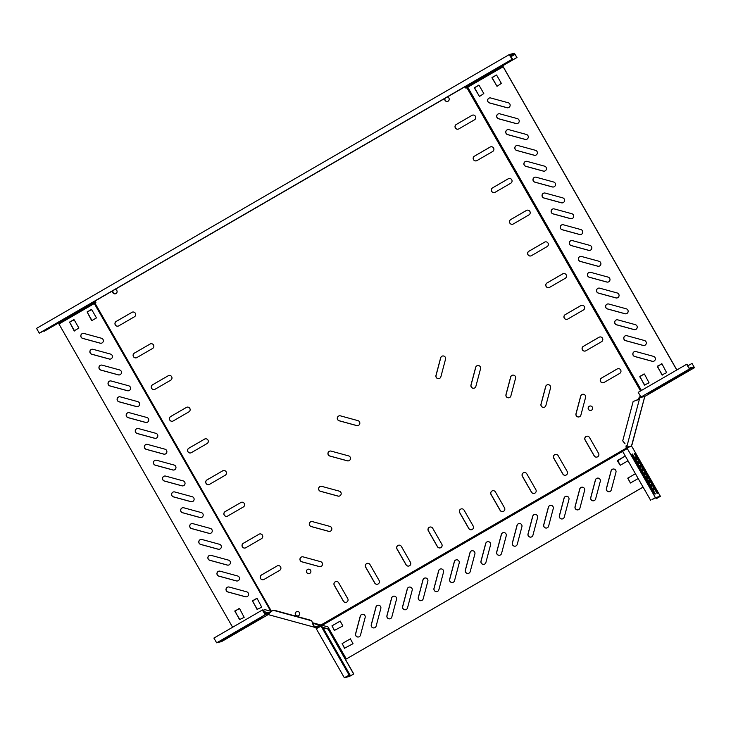 <?xml version="1.0" encoding="UTF-8"?>
<svg xmlns="http://www.w3.org/2000/svg" width="731" height="731" viewBox="0 0 731 731"><rect width="100%" height="100%" fill="white"/><g stroke="black" fill="none" stroke-linecap="round" stroke-linejoin="round"><path stroke-width="1.1" d="M508.886 107.457A2.558 2.531 -104.4 0 0 508.264 102.769L490.766 97.991A2.558 2.531 -104.4 0 0 487.577 100.43A2.558 2.531 -104.4 0 0 489.459 102.925L506.958 107.713A2.558 2.531 -104.4 0 0 508.886 107.457M527.042 139.155A2.558 2.531 -104.4 0 0 526.421 134.467L508.922 129.689A2.558 2.531 -104.4 0 0 505.733 132.137A2.558 2.531 -104.4 0 0 507.616 134.623L525.114 139.411A2.558 2.531 -104.4 0 0 527.042 139.155M536.115 155.009A2.558 2.531 -104.4 0 0 535.503 150.321L517.996 145.533A2.558 2.531 -104.4 0 0 514.807 147.982A2.558 2.531 -104.4 0 0 516.689 150.467L534.197 155.255A2.558 2.531 -104.4 0 0 536.115 155.009M545.189 170.853A2.558 2.531 -104.4 0 0 544.577 166.165L527.069 161.387A2.558 2.531 -104.4 0 0 523.88 163.835A2.558 2.531 -104.4 0 0 525.763 166.321L543.27 171.109A2.558 2.531 -104.4 0 0 545.189 170.853M554.272 186.707A2.558 2.531 -104.4 0 0 553.65 182.019L536.152 177.231A2.558 2.531 -104.4 0 0 532.963 179.68A2.558 2.531 -104.4 0 0 534.845 182.165L552.344 186.953A2.558 2.531 -104.4 0 0 554.272 186.707M563.345 202.551A2.558 2.531 -104.4 0 0 562.733 197.863L545.225 193.085A2.558 2.531 -104.4 0 0 542.037 195.533A2.558 2.531 -104.4 0 0 543.919 198.019L561.426 202.807A2.558 2.531 -104.4 0 0 563.345 202.551M572.428 218.405A2.558 2.531 -104.4 0 0 571.806 213.717L554.299 208.929A2.558 2.531 -104.4 0 0 551.11 211.378A2.558 2.531 -104.4 0 0 552.992 213.863L570.5 218.651A2.558 2.531 -104.4 0 0 572.428 218.405M581.501 234.249A2.558 2.531 -104.4 0 0 580.88 229.571L563.382 224.782A2.558 2.531 -104.4 0 0 560.193 227.231A2.558 2.531 -104.4 0 0 562.075 229.717L579.573 234.505A2.558 2.531 -104.4 0 0 581.501 234.249M590.575 250.103A2.558 2.531 -104.4 0 0 589.963 245.415L572.455 240.627A2.558 2.531 -104.4 0 0 569.266 243.076A2.558 2.531 -104.4 0 0 571.149 245.561L588.656 250.349A2.558 2.531 -104.4 0 0 590.575 250.103M599.658 265.947A2.558 2.531 -104.4 0 0 599.036 261.269L581.538 256.48A2.558 2.531 -104.4 0 0 578.349 258.929A2.558 2.531 -104.4 0 0 580.231 261.415L597.73 266.203A2.558 2.531 -104.4 0 0 599.658 265.947M608.731 281.8A2.558 2.531 -104.4 0 0 608.119 277.113L590.611 272.325A2.558 2.531 -104.4 0 0 587.422 274.774A2.558 2.531 -104.4 0 0 589.305 277.259L606.812 282.047A2.558 2.531 -104.4 0 0 608.731 281.8M617.805 297.654A2.558 2.531 -104.4 0 0 617.192 292.967L599.685 288.178A2.558 2.531 -104.4 0 0 596.496 290.627A2.558 2.531 -104.4 0 0 598.378 293.113L615.886 297.901A2.558 2.531 -104.4 0 0 617.805 297.654M626.887 313.498A2.558 2.531 -104.4 0 0 626.266 308.811L608.768 304.023A2.558 2.531 -104.4 0 0 605.579 306.472A2.558 2.531 -104.4 0 0 607.461 308.957L624.959 313.745A2.558 2.531 -104.4 0 0 626.887 313.498M635.961 329.352A2.558 2.531 -104.4 0 0 635.349 324.665L617.841 319.876A2.558 2.531 -104.4 0 0 614.652 322.325A2.558 2.531 -104.4 0 0 616.535 324.811L634.042 329.599A2.558 2.531 -104.4 0 0 635.961 329.352M645.044 345.196A2.558 2.531 -104.4 0 0 644.422 340.509L626.915 335.721A2.558 2.531 -104.4 0 0 623.726 338.17A2.558 2.531 -104.4 0 0 625.608 340.664L643.116 345.443A2.558 2.531 -104.4 0 0 645.044 345.196M654.117 361.05A2.558 2.531 -104.4 0 0 653.496 356.362L635.997 351.574A2.558 2.531 -104.4 0 0 632.808 354.023A2.558 2.531 -104.4 0 0 634.691 356.509L652.189 361.297A2.558 2.531 -104.4 0 0 654.117 361.05M517.959 123.311A2.558 2.531 -104.4 0 0 517.347 118.623L499.84 113.835A2.558 2.531 -104.4 0 0 496.651 116.284A2.558 2.531 -104.4 0 0 498.533 118.769L516.04 123.557A2.558 2.531 -104.4 0 0 517.959 123.311M102.093 342.93A2.558 2.531 -104.4 0 0 101.472 338.243L83.974 333.455A2.558 2.531 -104.4 0 0 80.785 335.904A2.558 2.531 -104.4 0 0 82.667 338.398L100.165 343.177A2.558 2.531 -104.4 0 0 102.093 342.93M111.167 358.784A2.558 2.531 -104.4 0 0 110.545 354.096L93.047 349.308A2.558 2.531 -104.4 0 0 89.858 351.757A2.558 2.531 -104.4 0 0 91.74 354.243L109.239 359.031A2.558 2.531 -104.4 0 0 111.167 358.784M192.856 501.42A2.558 2.531 -104.4 0 0 192.244 496.733L174.736 491.954A2.558 2.531 -104.4 0 0 171.547 494.403A2.558 2.531 -104.4 0 0 173.43 496.888L190.937 501.676A2.558 2.531 -104.4 0 0 192.856 501.42M201.939 517.274A2.558 2.531 -104.4 0 0 201.317 512.586L183.819 507.798A2.558 2.531 -104.4 0 0 180.63 510.247A2.558 2.531 -104.4 0 0 182.512 512.733L200.011 517.521A2.558 2.531 -104.4 0 0 201.939 517.274M211.012 533.118A2.558 2.531 -104.4 0 0 210.4 528.44L192.893 523.652A2.558 2.531 -104.4 0 0 189.704 526.101A2.558 2.531 -104.4 0 0 191.586 528.586L209.093 533.374A2.558 2.531 -104.4 0 0 211.012 533.118M220.086 548.972A2.558 2.531 -104.4 0 0 219.474 544.284L201.966 539.496A2.558 2.531 -104.4 0 0 198.777 541.945A2.558 2.531 -104.4 0 0 200.659 544.431L218.167 549.219A2.558 2.531 -104.4 0 0 220.086 548.972M238.242 580.67A2.558 2.531 -104.4 0 0 237.63 575.982L220.122 571.194A2.558 2.531 -104.4 0 0 216.933 573.643A2.558 2.531 -104.4 0 0 218.816 576.129L236.323 580.917A2.558 2.531 -104.4 0 0 238.242 580.67M247.325 596.523A2.558 2.531 -104.4 0 0 246.703 591.836L229.196 587.048A2.558 2.531 -104.4 0 0 226.007 589.497A2.558 2.531 -104.4 0 0 227.889 591.982L245.397 596.77A2.558 2.531 -104.4 0 0 247.325 596.523M229.168 564.825A2.558 2.531 -104.4 0 0 228.547 560.138L211.049 555.35A2.558 2.531 -104.4 0 0 207.86 557.799A2.558 2.531 -104.4 0 0 209.742 560.284L227.24 565.072A2.558 2.531 -104.4 0 0 229.168 564.825M183.783 485.576A2.558 2.531 -104.4 0 0 183.161 480.888L165.663 476.1A2.558 2.531 -104.4 0 0 162.474 478.549A2.558 2.531 -104.4 0 0 164.356 481.035L181.855 485.823A2.558 2.531 -104.4 0 0 183.783 485.576M174.709 469.722A2.558 2.531 -104.4 0 0 174.088 465.035L156.589 460.256A2.558 2.531 -104.4 0 0 153.391 462.705A2.558 2.531 -104.4 0 0 155.283 465.19L172.781 469.978A2.558 2.531 -104.4 0 0 174.709 469.722M165.626 453.878A2.558 2.531 -104.4 0 0 165.014 449.19L147.507 444.402A2.558 2.531 -104.4 0 0 144.318 446.851A2.558 2.531 -104.4 0 0 146.2 449.337L163.707 454.125A2.558 2.531 -104.4 0 0 165.626 453.878M156.553 438.024A2.558 2.531 -104.4 0 0 155.931 433.337L138.433 428.558A2.558 2.531 -104.4 0 0 135.244 431.007A2.558 2.531 -104.4 0 0 137.126 433.492L154.625 438.28A2.558 2.531 -104.4 0 0 156.553 438.024M147.479 422.18A2.558 2.531 -104.4 0 0 146.858 417.492L129.35 412.704A2.558 2.531 -104.4 0 0 126.161 415.153A2.558 2.531 -104.4 0 0 128.044 417.639L145.551 422.427A2.558 2.531 -104.4 0 0 147.479 422.18M138.397 406.326A2.558 2.531 -104.4 0 0 137.784 401.639L120.277 396.86A2.558 2.531 -104.4 0 0 117.088 399.3A2.558 2.531 -104.4 0 0 118.97 401.794L136.478 406.582A2.558 2.531 -104.4 0 0 138.397 406.326M129.323 390.482A2.558 2.531 -104.4 0 0 128.702 385.794L111.203 381.006A2.558 2.531 -104.4 0 0 108.014 383.455A2.558 2.531 -104.4 0 0 109.897 385.941L127.395 390.729A2.558 2.531 -104.4 0 0 129.323 390.482M120.24 374.628A2.558 2.531 -104.4 0 0 119.628 369.941L102.121 365.153A2.558 2.531 -104.4 0 0 98.932 367.602A2.558 2.531 -104.4 0 0 100.814 370.096L118.321 374.875A2.558 2.531 -104.4 0 0 120.24 374.628M359.305 636.692A2.558 2.531 -104.4 0 0 360.484 635.138L365.153 617.512A2.558 2.531 -104.4 0 0 362.055 614.36A2.558 2.531 -104.4 0 0 360.246 616.169L355.577 633.795A2.558 2.531 -104.4 0 0 359.305 636.692M374.976 627.609A2.558 2.531 -104.4 0 0 376.154 626.056L380.824 608.43A2.558 2.531 -104.4 0 0 377.735 605.286A2.558 2.531 -104.4 0 0 375.926 607.095L371.257 624.722A2.558 2.531 -104.4 0 0 374.976 627.609M390.656 618.527A2.558 2.531 -104.4 0 0 391.834 616.982L396.504 599.356A2.558 2.531 -104.4 0 0 393.415 596.204A2.558 2.531 -104.4 0 0 391.597 598.013L386.937 615.639A2.558 2.531 -104.4 0 0 390.656 618.527M406.335 609.444A2.558 2.531 -104.4 0 0 407.514 607.9L412.174 590.273A2.558 2.531 -104.4 0 0 409.086 587.121A2.558 2.531 -104.4 0 0 407.277 588.93L402.607 606.556A2.558 2.531 -104.4 0 0 406.335 609.444M422.006 600.37A2.558 2.531 -104.4 0 0 423.185 598.817L427.854 581.191A2.558 2.531 -104.4 0 0 424.766 578.047A2.558 2.531 -104.4 0 0 422.957 579.847L418.287 597.483A2.558 2.531 -104.4 0 0 422.006 600.37M437.686 591.288A2.558 2.531 -104.4 0 0 438.865 589.743L443.534 572.108A2.558 2.531 -104.4 0 0 440.446 568.965A2.558 2.531 -104.4 0 0 438.627 570.774L433.967 588.4A2.558 2.531 -104.4 0 0 437.686 591.288M453.357 582.205A2.558 2.531 -104.4 0 0 454.545 580.661L459.205 563.034A2.558 2.531 -104.4 0 0 456.117 559.882A2.558 2.531 -104.4 0 0 454.307 561.691L449.638 579.317A2.558 2.531 -104.4 0 0 453.357 582.205M469.037 573.131A2.558 2.531 -104.4 0 0 470.216 571.578L474.885 553.952A2.558 2.531 -104.4 0 0 471.797 550.799A2.558 2.531 -104.4 0 0 469.987 552.609L465.318 570.235A2.558 2.531 -104.4 0 0 469.037 573.131M484.717 564.049A2.558 2.531 -104.4 0 0 485.896 562.495L490.565 544.869A2.558 2.531 -104.4 0 0 487.467 541.726A2.558 2.531 -104.4 0 0 485.658 543.535L480.989 561.161A2.558 2.531 -104.4 0 0 484.717 564.049M500.388 554.966A2.558 2.531 -104.4 0 0 501.567 553.422L506.236 535.796A2.558 2.531 -104.4 0 0 503.147 532.643A2.558 2.531 -104.4 0 0 501.338 534.452L496.669 552.079A2.558 2.531 -104.4 0 0 500.388 554.966M516.068 545.883A2.558 2.531 -104.4 0 0 517.246 544.339L521.916 526.713A2.558 2.531 -104.4 0 0 518.827 523.56A2.558 2.531 -104.4 0 0 517.009 525.37L512.349 542.996A2.558 2.531 -104.4 0 0 516.068 545.883M531.748 536.81A2.558 2.531 -104.4 0 0 532.926 535.256L537.587 517.63A2.558 2.531 -104.4 0 0 534.498 514.487A2.558 2.531 -104.4 0 0 532.689 516.287L528.02 533.922A2.558 2.531 -104.4 0 0 531.748 536.81M547.418 527.727A2.558 2.531 -104.4 0 0 548.597 526.183L553.266 508.548A2.558 2.531 -104.4 0 0 550.178 505.404A2.558 2.531 -104.4 0 0 548.369 507.213L543.7 524.84A2.558 2.531 -104.4 0 0 547.418 527.727M563.098 518.644A2.558 2.531 -104.4 0 0 564.277 517.1L568.946 499.474A2.558 2.531 -104.4 0 0 565.858 496.322A2.558 2.531 -104.4 0 0 564.04 498.131L559.379 515.757A2.558 2.531 -104.4 0 0 563.098 518.644M578.769 509.571A2.558 2.531 -104.4 0 0 579.957 508.018L584.617 490.391A2.558 2.531 -104.4 0 0 581.529 487.239A2.558 2.531 -104.4 0 0 579.72 489.048L575.05 506.674A2.558 2.531 -104.4 0 0 578.769 509.571M610.129 491.406A2.558 2.531 -104.4 0 0 611.308 489.861L615.968 472.235A2.558 2.531 -104.4 0 0 612.88 469.083A2.558 2.531 -104.4 0 0 611.07 470.892L606.401 488.518A2.558 2.531 -104.4 0 0 610.129 491.406M594.449 500.488A2.558 2.531 -104.4 0 0 595.628 498.935L600.297 481.309A2.558 2.531 -104.4 0 0 597.209 478.165A2.558 2.531 -104.4 0 0 595.399 479.975L590.73 497.601A2.558 2.531 -104.4 0 0 594.449 500.488M441.789 544.129A2.558 2.531 75.6 0 1 440.236 547.875A2.558 2.531 75.6 0 1 437.403 546.669L428.32 530.816A2.558 2.531 75.6 0 1 429.883 527.069A2.558 2.531 75.6 0 1 432.715 528.275L441.789 544.129M379.087 580.441A2.558 2.531 75.6 0 1 377.525 584.197A2.558 2.531 75.6 0 1 374.692 582.991L365.619 567.137A2.558 2.531 75.6 0 1 367.172 563.391A2.558 2.531 75.6 0 1 370.005 564.597L379.087 580.441M410.438 562.285A2.558 2.531 75.6 0 1 408.876 566.032A2.558 2.531 75.6 0 1 406.043 564.825L396.97 548.981A2.558 2.531 75.6 0 1 398.523 545.225A2.558 2.531 75.6 0 1 401.356 546.441L410.438 562.285M320.626 561.664A2.558 2.531 75.6 0 1 320.607 566.607A2.558 2.531 75.6 0 1 319.319 566.598L301.812 561.81A2.558 2.531 75.6 0 1 301.83 556.867A2.558 2.531 75.6 0 1 303.118 556.876L320.626 561.664M329.955 526.411A2.558 2.531 75.6 0 1 329.946 531.355A2.558 2.531 75.6 0 1 328.648 531.346L311.15 526.558A2.558 2.531 75.6 0 1 311.159 521.614A2.558 2.531 75.6 0 1 312.457 521.623L329.955 526.411M357.962 420.645A2.558 2.531 75.6 0 1 357.943 425.588A2.558 2.531 75.6 0 1 356.655 425.579L339.147 420.791A2.558 2.531 75.6 0 1 339.166 415.848A2.558 2.531 75.6 0 1 340.454 415.857L357.962 420.645M348.623 455.897A2.558 2.531 75.6 0 1 348.605 460.841A2.558 2.531 75.6 0 1 347.316 460.832L329.818 456.043A2.558 2.531 75.6 0 1 329.827 451.1A2.558 2.531 75.6 0 1 331.125 451.109L348.623 455.897M339.294 491.15A2.558 2.531 75.6 0 1 339.275 496.102A2.558 2.531 75.6 0 1 337.987 496.093L320.48 491.305A2.558 2.531 75.6 0 1 320.498 486.353A2.558 2.531 75.6 0 1 321.786 486.371L339.294 491.15M347.728 598.607A2.558 2.531 75.6 0 1 346.174 602.353A2.558 2.531 75.6 0 1 343.342 601.147L334.268 585.303A2.558 2.531 75.6 0 1 335.821 581.547A2.558 2.531 75.6 0 1 338.654 582.753L347.728 598.607M115.196 289.366A2.266 2.248 75.6 0 1 115.416 293.798A2.266 2.248 75.6 0 1 112.757 290.774M115.461 293.78A2.266 2.248 75.6 0 1 112.866 290.71M298.586 615.685A2.266 2.248 75.6 0 1 295.379 614.57A2.266 2.248 75.6 0 1 296.896 611.527A2.266 2.248 75.6 0 1 298.586 615.685M298.074 615.904A2.266 2.248 75.6 0 1 296.43 611.728A2.266 2.248 75.6 0 1 296.941 611.509A2.266 2.248 -104.4 0 0 296.978 615.877A2.266 2.248 -104.4 0 0 298.074 615.904M309.78 573.378A2.266 2.248 75.6 0 1 306.581 572.263A2.266 2.248 75.6 0 1 308.089 569.221A2.266 2.248 75.6 0 1 309.78 573.378M309.268 573.597A2.266 2.248 75.6 0 1 307.632 569.422A2.266 2.248 75.6 0 1 308.144 569.202M503.568 511.298A2.558 2.531 -104.4 0 0 504.5 507.807L495.417 491.954A2.558 2.531 -104.4 0 0 492.584 490.748A2.558 2.531 -104.4 0 0 491.031 494.494L500.105 510.348A2.558 2.531 -104.4 0 0 503.568 511.298M566.278 474.976A2.558 2.531 -104.4 0 0 567.201 471.486L558.128 455.632A2.558 2.531 -104.4 0 0 555.295 454.426A2.558 2.531 -104.4 0 0 553.732 458.182L562.815 474.026A2.558 2.531 -104.4 0 0 566.278 474.976M534.928 493.133A2.558 2.531 -104.4 0 0 535.85 489.642L526.768 473.798A2.558 2.531 -104.4 0 0 523.935 472.591A2.558 2.531 -104.4 0 0 522.382 476.338L531.455 492.191A2.558 2.531 -104.4 0 0 534.928 493.133M579.71 416.643A2.558 2.531 -104.4 0 0 580.898 415.089L585.558 397.463A2.558 2.531 -104.4 0 0 582.47 394.311A2.558 2.531 -104.4 0 0 580.661 396.12L575.991 413.746A2.558 2.531 -104.4 0 0 579.71 416.643M544.705 407.066A2.558 2.531 -104.4 0 0 545.883 405.513L550.553 387.887A2.558 2.531 -104.4 0 0 547.464 384.744A2.558 2.531 -104.4 0 0 545.655 386.553L540.986 404.179A2.558 2.531 -104.4 0 0 544.705 407.066M439.687 378.347A2.558 2.531 -104.4 0 0 440.866 376.794L445.535 359.168A2.558 2.531 -104.4 0 0 442.447 356.024A2.558 2.531 -104.4 0 0 440.638 357.834L435.968 375.46A2.558 2.531 -104.4 0 0 439.687 378.347M474.693 387.923A2.558 2.531 -104.4 0 0 475.872 386.37L480.541 368.744A2.558 2.531 -104.4 0 0 477.453 365.591A2.558 2.531 -104.4 0 0 475.643 367.401L470.974 385.027A2.558 2.531 -104.4 0 0 474.693 387.923M509.699 397.49A2.558 2.531 -104.4 0 0 510.878 395.946L515.547 378.32A2.558 2.531 -104.4 0 0 512.458 375.167A2.558 2.531 -104.4 0 0 510.649 376.977L505.98 394.603A2.558 2.531 -104.4 0 0 509.699 397.49M597.629 456.811A2.558 2.531 -104.4 0 0 598.552 453.321L589.478 437.476A2.558 2.531 -104.4 0 0 586.646 436.27A2.558 2.531 -104.4 0 0 585.092 440.016L594.166 455.87A2.558 2.531 -104.4 0 0 597.629 456.811M472.217 529.454A2.558 2.531 -104.4 0 0 473.14 525.964L464.066 510.119A2.558 2.531 -104.4 0 0 461.234 508.913A2.558 2.531 -104.4 0 0 459.68 512.659L468.754 528.504A2.558 2.531 -104.4 0 0 472.217 529.454M444.877 98.402A2.266 2.248 -104.4 0 0 448.094 101.198A2.266 2.248 -104.4 0 0 447.317 96.995M444.987 98.338A2.266 2.248 -104.4 0 0 447.582 101.408M589.259 406.272A2.266 2.248 -104.4 0 0 590.95 410.429A2.266 2.248 -104.4 0 0 592.457 407.386A2.266 2.248 -104.4 0 0 589.259 406.272M589.862 406.025A2.266 2.248 -104.4 0 0 588.391 409.031A2.266 2.248 -104.4 0 0 590.995 410.411M510.722 219.547A2.558 2.531 -104.4 0 0 512.632 224.243A2.558 2.531 -104.4 0 0 513.272 223.988L528.942 214.905A2.558 2.531 -104.4 0 0 527.033 210.208A2.558 2.531 -104.4 0 0 526.402 210.464L510.823 219.519A2.558 2.531 -104.4 0 0 512.687 224.234M528.878 251.245A2.558 2.531 -104.4 0 0 530.788 255.941A2.558 2.531 -104.4 0 0 531.419 255.686L547.099 246.603A2.558 2.531 -104.4 0 0 545.189 241.906A2.558 2.531 -104.4 0 0 544.558 242.162L528.979 251.217A2.558 2.531 -104.4 0 0 530.834 255.932M270.872 611.454L94.299 303.548L95.88 302.588L95.003 301.053M94.957 303.118L271.302 611.025M622.62 451.365L322.234 625.352L312.384 622.711M320.69 625.151L626.248 448.167M465.062 86.715L465.939 88.241L466.862 87.711L640.548 390.975M583.338 346.339A2.558 2.531 -104.4 0 0 585.248 351.035A2.558 2.531 -104.4 0 0 585.887 350.779L601.558 341.697A2.558 2.531 -104.4 0 0 599.648 337A2.558 2.531 -104.4 0 0 599.018 337.256L583.439 346.311A2.558 2.531 -104.4 0 0 585.303 351.026M601.494 378.037A2.558 2.531 -104.4 0 0 603.404 382.733A2.558 2.531 -104.4 0 0 604.034 382.477L619.714 373.395A2.558 2.531 -104.4 0 0 617.805 368.698A2.558 2.531 -104.4 0 0 617.174 368.963L601.595 378.018A2.558 2.531 -104.4 0 0 603.45 382.724M565.191 314.641A2.558 2.531 -104.4 0 0 567.101 319.337A2.558 2.531 -104.4 0 0 567.731 319.081L583.402 309.999A2.558 2.531 -104.4 0 0 581.501 305.302A2.558 2.531 -104.4 0 0 580.862 305.558L565.282 314.613A2.558 2.531 -104.4 0 0 567.146 319.328M547.035 282.943A2.558 2.531 -104.4 0 0 548.944 287.639A2.558 2.531 -104.4 0 0 549.575 287.384L565.255 278.301A2.558 2.531 -104.4 0 0 563.345 273.604A2.558 2.531 -104.4 0 0 562.715 273.86L547.135 282.915A2.558 2.531 -104.4 0 0 548.99 287.63M456.263 124.453A2.558 2.531 -104.4 0 0 458.173 129.149A2.558 2.531 -104.4 0 0 458.803 128.894L474.483 119.811A2.558 2.531 -104.4 0 0 472.573 115.114A2.558 2.531 -104.4 0 0 471.943 115.37L456.363 124.425A2.558 2.531 -104.4 0 0 458.218 129.131M474.419 156.151A2.558 2.531 -104.4 0 0 476.329 160.847A2.558 2.531 -104.4 0 0 476.959 160.592L492.639 151.509A2.558 2.531 -104.4 0 0 490.729 146.812A2.558 2.531 -104.4 0 0 490.099 147.068L474.52 156.123A2.558 2.531 -104.4 0 0 476.374 160.838M492.575 187.849A2.558 2.531 -104.4 0 0 494.485 192.545A2.558 2.531 -104.4 0 0 495.115 192.29L510.795 183.207A2.558 2.531 -104.4 0 0 508.886 178.51A2.558 2.531 -104.4 0 0 508.246 178.766L492.667 187.821A2.558 2.531 -104.4 0 0 494.531 192.536M186.341 407.432A2.558 2.531 75.6 0 1 189.959 408.693A2.558 2.531 75.6 0 1 188.881 411.873L173.21 420.955A2.558 2.531 75.6 0 1 169.592 419.695A2.558 2.531 75.6 0 1 170.67 416.515L186.442 407.414A2.558 2.531 75.6 0 1 187.026 407.167M204.497 439.13A2.558 2.531 75.6 0 1 208.116 440.391A2.558 2.531 75.6 0 1 207.037 443.571L191.358 452.653A2.558 2.531 75.6 0 1 187.748 451.392A2.558 2.531 75.6 0 1 188.817 448.213L204.598 439.112A2.558 2.531 75.6 0 1 205.183 438.865M258.957 534.233A2.558 2.531 75.6 0 1 262.575 535.485A2.558 2.531 75.6 0 1 261.497 538.665L245.826 547.747A2.558 2.531 75.6 0 1 242.208 546.486A2.558 2.531 75.6 0 1 243.286 543.307L259.057 534.206A2.558 2.531 75.6 0 1 259.642 533.959M277.113 565.931A2.558 2.531 75.6 0 1 280.731 567.183A2.558 2.531 75.6 0 1 279.653 570.363L263.973 579.445A2.558 2.531 75.6 0 1 260.364 578.184A2.558 2.531 75.6 0 1 261.433 575.005L277.213 565.904A2.558 2.531 75.6 0 1 277.789 565.657M240.801 502.535A2.558 2.531 75.6 0 1 244.419 503.787A2.558 2.531 75.6 0 1 243.35 506.967L227.67 516.049A2.558 2.531 75.6 0 1 224.051 514.788A2.558 2.531 75.6 0 1 225.13 511.609L240.901 502.508A2.558 2.531 75.6 0 1 241.486 502.261M222.653 470.828A2.558 2.531 75.6 0 1 226.272 472.089A2.558 2.531 75.6 0 1 225.194 475.269L209.514 484.351A2.558 2.531 75.6 0 1 205.895 483.09A2.558 2.531 75.6 0 1 206.974 479.911L222.745 470.81A2.558 2.531 75.6 0 1 223.33 470.563M131.882 312.338A2.558 2.531 75.6 0 1 135.5 313.599A2.558 2.531 75.6 0 1 134.422 316.779L118.751 325.862A2.558 2.531 75.6 0 1 115.132 324.601A2.558 2.531 75.6 0 1 116.202 321.421L131.982 312.32A2.558 2.531 75.6 0 1 132.567 312.073M150.038 344.036A2.558 2.531 75.6 0 1 153.656 345.297A2.558 2.531 75.6 0 1 152.578 348.477L136.898 357.56A2.558 2.531 75.6 0 1 133.28 356.299A2.558 2.531 75.6 0 1 134.358 353.119L150.129 344.018A2.558 2.531 75.6 0 1 150.714 343.771M168.185 375.734A2.558 2.531 75.6 0 1 171.803 376.995A2.558 2.531 75.6 0 1 170.734 380.175L155.054 389.257A2.558 2.531 75.6 0 1 151.436 387.997A2.558 2.531 75.6 0 1 152.514 384.817L168.285 375.716A2.558 2.531 75.6 0 1 168.87 375.469M466.022 88.195L465.144 86.66M461.279 508.895A2.558 2.531 -104.4 0 0 459.772 512.632L459.68 512.659M471.632 529.701A2.558 2.531 -104.4 0 1 468.854 528.486L459.772 512.632M527.088 210.199A2.558 2.531 -104.4 0 0 526.503 210.446L510.823 219.519M545.235 241.897A2.558 2.531 -104.4 0 0 544.65 242.144L528.979 251.217M492.63 490.739A2.558 2.531 -104.4 0 0 491.122 494.476L500.205 510.32A2.558 2.531 -104.4 0 0 502.992 511.545M599.703 336.991A2.558 2.531 -104.4 0 0 599.118 337.238L583.439 346.311M555.341 454.417A2.558 2.531 -104.4 0 0 553.833 458.154L562.907 473.999A2.558 2.531 -104.4 0 0 565.693 475.223M617.85 368.689A2.558 2.531 -104.4 0 0 617.266 368.936L601.595 378.018M523.99 472.573A2.558 2.531 -104.4 0 0 522.482 476.31L531.556 492.164A2.558 2.531 -104.4 0 0 534.343 493.379M582.525 394.301A2.558 2.531 -104.4 0 0 580.761 396.101L576.092 413.728A2.558 2.531 -104.4 0 0 579.135 416.88M547.519 384.725A2.558 2.531 -104.4 0 0 545.746 386.525L541.086 404.152A2.558 2.531 -104.4 0 0 544.12 407.313M581.547 305.293A2.558 2.531 -104.4 0 0 580.962 305.54L565.282 314.613M563.391 273.595A2.558 2.531 -104.4 0 0 562.806 273.842L547.135 282.915M442.493 356.006A2.558 2.531 -104.4 0 0 440.729 357.806L436.06 375.432A2.558 2.531 -104.4 0 0 439.103 378.594M477.498 365.582A2.558 2.531 -104.4 0 0 475.735 367.382L471.075 385.009A2.558 2.531 -104.4 0 0 474.108 388.17M512.504 375.158A2.558 2.531 -104.4 0 0 510.741 376.949L506.08 394.576A2.558 2.531 -104.4 0 0 509.114 397.737M472.619 115.105A2.558 2.531 -104.4 0 0 472.043 115.343L456.363 124.425M490.775 146.803A2.558 2.531 -104.4 0 0 490.19 147.041L474.52 156.123M508.931 178.501A2.558 2.531 -104.4 0 0 508.347 178.748L492.667 187.821M586.691 436.261A2.558 2.531 -104.4 0 0 585.184 439.989L594.266 455.842A2.558 2.531 -104.4 0 0 597.044 457.058M172.626 421.202A2.558 2.531 75.6 0 1 170.762 416.487L186.442 407.414M190.782 452.9A2.558 2.531 75.6 0 1 188.918 448.185L204.598 439.112M440.281 547.857A2.558 2.531 75.6 0 1 437.494 546.642L428.421 530.797A2.558 2.531 75.6 0 1 429.929 527.06M245.241 547.994A2.558 2.531 75.6 0 1 243.377 543.288L259.057 534.206M377.58 584.179A2.558 2.531 75.6 0 1 374.793 582.963L365.71 567.11A2.558 2.531 75.6 0 1 367.218 563.382M263.398 579.692A2.558 2.531 75.6 0 1 261.534 574.986L277.213 565.904M408.931 566.022A2.558 2.531 75.6 0 1 406.144 564.807L397.07 548.954A2.558 2.531 75.6 0 1 398.578 545.216M320.662 566.598A2.558 2.531 75.6 0 1 319.41 566.571L301.912 561.792A2.558 2.531 75.6 0 1 301.876 556.858M329.992 531.346A2.558 2.531 75.6 0 1 328.749 531.318L311.242 526.53A2.558 2.531 75.6 0 1 311.214 521.596M227.085 516.296A2.558 2.531 75.6 0 1 225.221 511.581L240.901 502.508M208.929 484.598A2.558 2.531 75.6 0 1 207.074 479.883L222.745 470.81M357.989 425.579A2.558 2.531 75.6 0 1 356.746 425.552L339.248 420.764A2.558 2.531 75.6 0 1 339.211 415.829M348.66 460.832A2.558 2.531 75.6 0 1 347.417 460.804L329.909 456.025A2.558 2.531 75.6 0 1 329.882 451.091M339.321 496.084A2.558 2.531 75.6 0 1 338.078 496.066L320.58 491.278A2.558 2.531 75.6 0 1 320.543 486.343M118.166 326.108A2.558 2.531 75.6 0 1 116.302 321.393L131.982 312.32M136.313 357.806A2.558 2.531 75.6 0 1 134.458 353.091L150.129 344.018M154.469 389.504A2.558 2.531 75.6 0 1 152.605 384.789L168.285 375.716M346.22 602.344A2.558 2.531 75.6 0 1 343.442 601.12L334.359 585.275A2.558 2.531 75.6 0 1 335.867 581.538M643.079 487.093L346.33 658.978L327.936 626.86L322.234 625.352M630.46 482.999L627.838 478.138L635.431 473.743L627.746 478.165L630.414 483.017L638.181 478.531M625.252 455.961L617.448 460.914L620.244 465.272L628.011 460.786M334.213 630.533L342.857 625.946L340.189 621.094L331.947 625.855L334.67 630.689M344.383 648.287L353.027 643.7L350.359 638.848L342.117 643.6L344.831 648.443M346.33 658.978L643.097 487.12M625.27 455.989L617.677 460.384L620.29 465.254M340.244 621.085L332.048 625.827L334.314 630.506M350.405 638.839L342.218 643.582L344.475 648.26M362.11 614.351A2.558 2.531 -104.4 0 0 360.346 616.151L355.677 633.777A2.558 2.531 -104.4 0 0 358.72 636.939M377.781 605.268A2.558 2.531 -104.4 0 0 376.017 607.068L371.357 624.694A2.558 2.531 -104.4 0 0 374.391 627.856M393.461 596.194A2.558 2.531 -104.4 0 0 391.697 597.985L387.028 615.612A2.558 2.531 -104.4 0 0 390.071 618.773M409.141 587.112A2.558 2.531 -104.4 0 0 407.377 588.903L402.708 606.538A2.558 2.531 -104.4 0 0 405.751 609.691M424.812 578.029A2.558 2.531 -104.4 0 0 423.048 579.829L418.388 597.455A2.558 2.531 -104.4 0 0 421.421 600.617M440.491 568.956A2.558 2.531 -104.4 0 0 438.728 570.747L434.059 588.373A2.558 2.531 -104.4 0 0 437.101 591.534M456.171 559.873A2.558 2.531 -104.4 0 0 454.408 561.664L449.739 579.29A2.558 2.531 -104.4 0 0 452.781 582.452M471.842 550.79A2.558 2.531 -104.4 0 0 470.079 552.59L465.409 570.217A2.558 2.531 -104.4 0 0 468.452 573.378M487.522 541.708A2.558 2.531 -104.4 0 0 485.759 543.508L481.089 561.134A2.558 2.531 -104.4 0 0 484.132 564.295M503.193 532.634A2.558 2.531 -104.4 0 0 501.429 534.425L496.769 552.051A2.558 2.531 -104.4 0 0 499.803 555.213M518.873 523.551A2.558 2.531 -104.4 0 0 517.109 525.342L512.44 542.978A2.558 2.531 -104.4 0 0 515.483 546.13M534.553 514.469A2.558 2.531 -104.4 0 0 532.789 516.269L528.12 533.895A2.558 2.531 -104.4 0 0 531.163 537.057M550.224 505.395A2.558 2.531 -104.4 0 0 548.46 507.186L543.8 524.812A2.558 2.531 -104.4 0 0 546.834 527.974M565.904 496.312A2.558 2.531 -104.4 0 0 564.14 498.103L559.471 515.73A2.558 2.531 -104.4 0 0 562.514 518.891M581.584 487.23A2.558 2.531 -104.4 0 0 579.82 489.03L575.151 506.656A2.558 2.531 -104.4 0 0 578.194 509.818M612.934 469.074A2.558 2.531 -104.4 0 0 611.171 470.865L606.502 488.491A2.558 2.531 -104.4 0 0 609.544 491.652M597.254 478.147A2.558 2.531 -104.4 0 0 595.491 479.947L590.822 497.573A2.558 2.531 -104.4 0 0 593.864 500.735M676.86 369.941L503.202 66.731L466.862 87.711M467.767 87.227L641.434 390.455M644.112 373.906L639.799 376.821L644.87 385.246M478.732 85.134L474.419 88.049L479.49 96.474M496.285 74.964L491.972 77.879L497.043 86.304M661.665 363.736L657.352 366.651L662.432 375.076M489.523 97.963A2.558 2.531 -104.4 0 0 489.56 102.897L507.058 107.685A2.558 2.531 -104.4 0 0 508.301 107.704M507.68 129.661A2.558 2.531 -104.4 0 0 507.707 134.595L525.214 139.383A2.558 2.531 -104.4 0 0 526.457 139.402M516.753 145.515A2.558 2.531 -104.4 0 0 516.79 150.449L534.288 155.228A2.558 2.531 -104.4 0 0 535.531 155.255M525.827 161.359A2.558 2.531 -104.4 0 0 525.863 166.293L543.371 171.081A2.558 2.531 -104.4 0 0 544.613 171.1M534.909 177.213A2.558 2.531 -104.4 0 0 534.937 182.147L552.444 186.926A2.558 2.531 -104.4 0 0 553.687 186.953M543.983 193.057A2.558 2.531 -104.4 0 0 544.019 197.991L561.518 202.779A2.558 2.531 -104.4 0 0 562.76 202.798M553.056 208.911A2.558 2.531 -104.4 0 0 553.093 213.845L570.6 218.624A2.558 2.531 -104.4 0 0 571.843 218.651M562.139 224.755A2.558 2.531 -104.4 0 0 562.166 229.689L579.674 234.477A2.558 2.531 -104.4 0 0 580.917 234.496M571.213 240.609A2.558 2.531 -104.4 0 0 571.249 245.543L588.747 250.322A2.558 2.531 -104.4 0 0 589.99 250.349M580.295 256.453A2.558 2.531 -104.4 0 0 580.323 261.387L597.83 266.175A2.558 2.531 -104.4 0 0 599.073 266.194M589.369 272.307A2.558 2.531 -104.4 0 0 589.405 277.241L606.904 282.029A2.558 2.531 -104.4 0 0 608.146 282.047M598.442 288.151A2.558 2.531 -104.4 0 0 598.479 293.085L615.986 297.873A2.558 2.531 -104.4 0 0 617.229 297.892M607.525 304.005A2.558 2.531 -104.4 0 0 607.552 308.939L625.06 313.727A2.558 2.531 -104.4 0 0 626.303 313.745M616.598 319.849A2.558 2.531 -104.4 0 0 616.635 324.783L634.133 329.571A2.558 2.531 -104.4 0 0 635.376 329.599M625.672 335.703A2.558 2.531 -104.4 0 0 625.709 340.637L643.216 345.425A2.558 2.531 -104.4 0 0 644.459 345.443M634.755 351.547A2.558 2.531 -104.4 0 0 634.782 356.481L652.29 361.269A2.558 2.531 -104.4 0 0 653.532 361.297M498.597 113.817A2.558 2.531 -104.4 0 0 498.633 118.742L516.132 123.53A2.558 2.531 -104.4 0 0 517.374 123.557M503.111 66.749L676.778 369.987M649.055 382.825L644.468 374.089L639.835 376.346L644.422 385.091L649.055 382.825M474.446 87.574L479.445 96.483L483.803 93.559L479.079 85.317L474.547 87.546M492.009 77.404L496.998 86.322L501.365 83.389L496.641 75.147L492.1 77.376M666.608 372.655L662.021 363.919L657.388 366.176L661.975 374.921L666.608 372.655M263.37 610.44L264.814 609.599L270.497 611.207M232.622 627.253L58.955 324.016L94.299 303.548M264.85 609.608L263.379 610.467M69.555 322.097L74.142 330.841L78.902 328.082L74.187 319.84L69.555 322.097L74.589 330.997M87.108 311.927L91.695 320.671L96.465 317.912L91.74 309.67L87.108 311.927L92.152 320.827M261.716 607.178L257.12 598.442L252.487 600.699L257.074 609.444L261.716 607.178M244.154 617.348L239.567 608.612L234.934 610.869L239.521 619.614L244.154 617.348M73.831 319.657L69.646 322.069M91.384 309.487L87.208 311.899M256.773 598.26L252.46 601.174L257.531 609.599M239.211 608.43L234.898 611.344L239.969 619.769M82.731 333.437A2.558 2.531 -104.4 0 0 82.758 338.371L100.266 343.159A2.558 2.531 -104.4 0 0 101.508 343.177M91.804 349.29A2.558 2.531 -104.4 0 0 91.841 354.215L109.339 359.003A2.558 2.531 -104.4 0 0 110.582 359.031M173.494 491.926A2.558 2.531 -104.4 0 0 173.53 496.861L191.029 501.649A2.558 2.531 -104.4 0 0 192.271 501.667M182.576 507.78A2.558 2.531 -104.4 0 0 182.604 512.714L200.111 517.493A2.558 2.531 -104.4 0 0 201.354 517.521M191.65 523.624A2.558 2.531 -104.4 0 0 191.686 528.559L209.185 533.347A2.558 2.531 -104.4 0 0 210.427 533.365M200.723 539.478A2.558 2.531 -104.4 0 0 200.76 544.412L218.267 549.191A2.558 2.531 -104.4 0 0 219.51 549.219M218.88 571.176A2.558 2.531 -104.4 0 0 218.916 576.11L236.415 580.898A2.558 2.531 -104.4 0 0 237.657 580.917M227.953 587.02A2.558 2.531 -104.4 0 0 227.99 591.955L245.497 596.743A2.558 2.531 -104.4 0 0 246.74 596.761M209.806 555.322A2.558 2.531 -104.4 0 0 209.834 560.257L227.341 565.045A2.558 2.531 -104.4 0 0 228.584 565.063M164.42 476.082A2.558 2.531 -104.4 0 0 164.457 481.016L181.955 485.795A2.558 2.531 -104.4 0 0 183.198 485.823M155.338 460.228A2.558 2.531 -104.4 0 0 155.374 465.163L172.881 469.951A2.558 2.531 -104.4 0 0 174.124 469.969M146.264 444.384A2.558 2.531 -104.4 0 0 146.301 449.318L163.799 454.097A2.558 2.531 -104.4 0 0 165.042 454.125M137.19 428.53A2.558 2.531 -104.4 0 0 137.218 433.465L154.725 438.253A2.558 2.531 -104.4 0 0 155.968 438.271M128.108 412.686A2.558 2.531 -104.4 0 0 128.144 417.611L145.652 422.399A2.558 2.531 -104.4 0 0 146.894 422.427M119.034 396.832A2.558 2.531 -104.4 0 0 119.071 401.767L136.569 406.555A2.558 2.531 -104.4 0 0 137.812 406.573M109.961 380.988A2.558 2.531 -104.4 0 0 109.988 385.913L127.496 390.701A2.558 2.531 -104.4 0 0 128.738 390.729M100.878 365.135A2.558 2.531 -104.4 0 0 100.915 370.069L118.413 374.857A2.558 2.531 -104.4 0 0 119.656 374.875M297.005 611.5A2.266 2.248 -104.4 0 0 297.097 615.849A2.266 2.248 -104.4 0 0 298.129 615.886M317.09 628.157L315.902 626.586L314.257 626.239L312.475 623.351M322.069 626.979L328.045 629.044L353.649 674L350.158 676.011L345.133 677.299L349.656 674.877L321.576 625.846L316.285 628.715M316.313 628.66L315.883 627.637L320.598 626.165M328.045 629.044L353.777 673.973L349.372 676.467L344.347 677.756L349.656 674.877M322.928 627.691L327.917 629.071M262.877 610.97L263.471 610.623L263.023 609.828L262.429 609.983L265.161 614.734L266.651 614.058L267.875 614.506L272.955 610.211L275.962 610.723L309.935 620.016L311.781 620.829L312.439 623.095L321.293 625.992M315.883 627.637L314.12 627.143L314.156 626.211M314.12 627.143L312.539 623.543M266.559 614.049L266.879 613.181L268.113 613.62L269.812 612.697M315.664 627.463L315.902 626.586L320.516 625.398M263.471 610.623L262.886 610.778L264.704 613.949L266.879 613.181L265.92 613.3L266.376 614.095M221.667 641.544L268.195 614.588L221.667 641.544L216.659 642.832L213.918 638.081L262.411 609.992L213.918 638.081M261.077 617.677L220.936 640.721L261.077 617.677M232.266 634.773L229.607 636.071L232.266 634.773M239.795 630.414L237.136 631.712L239.795 630.414M247.316 626.056L244.657 627.353L247.316 626.056M254.845 621.697L252.186 622.995L254.845 621.697M256.718 620.61L258.6 619.522L256.618 620.427M251.08 623.881L248.421 625.169L251.08 623.881M243.551 628.24L240.892 629.528L243.551 628.24M236.031 632.598L233.372 633.887L236.031 632.598M228.501 636.957L225.842 638.245L228.501 636.957M223.375 640.091L263.507 617.046L223.366 640.091M268.186 612.669L263.215 611.792M268.058 612.706L263.699 611.509M267.82 614.479L268.186 613.638M640.283 396.449L638.51 399.025L635.961 400.506M687.496 366.039L692.038 363.408L693.993 366.907L688.986 368.196L687.167 365.025L687.761 364.87L687.158 365.217M692.038 363.408L694.45 367.693L689.443 368.981L686.711 364.239L638.209 392.328L640.959 397.079L640.109 397.618L639.652 396.832M644.404 397.71L644.724 396.43L645.994 395.763M648.589 393.223L688.09 370.343L648.488 393.059M679.967 375.46L681.849 374.373L679.867 375.268M672.447 379.818L674.329 378.731L672.337 379.627M664.918 384.177L666.8 383.09L664.817 383.985M657.397 388.536L659.28 387.448L657.288 388.344M655.515 389.623L652.856 390.911L655.515 389.623M661.162 386.352L663.044 385.264L661.052 386.169M668.682 381.993L670.565 380.906L668.573 381.81M676.212 377.635L678.094 376.547L676.102 377.452M683.732 373.276L685.614 372.189L683.622 373.093M689.89 369.877L650.38 392.757L689.89 369.877M686.711 364.239L687.761 364.87M645.966 395.773L694.45 367.693L645.939 395.791M644.724 396.43L640.109 397.618L639.387 399.263L638.51 399.025M622.611 451.292L627.317 448.569L627.043 445.892L639.387 399.263L633.156 401.456L622.73 440.857L625.06 443.799M632.406 447.454L631.493 446.02L644.422 397.746M631.493 446.02L626.869 447.208L626.001 446.97L626.165 445.654M644.559 396.65L639.068 397.6M626.549 448.935L626.001 446.97M655.652 497.793L656.21 498.761L659.609 496.769L654.61 498.058L651.951 499.538M656.21 498.761L660.404 496.322L655.396 497.61L652.061 499.73M632.489 454.033L655.36 493.973L654.501 493.836L631.986 454.527L632.489 454.033L631.904 454.371M651.202 484.141L652.29 486.042L651.513 486.243L650.426 484.333L651.202 484.141L650.535 484.525M646.844 476.53L647.931 478.43L647.154 478.631L646.067 476.731L646.844 476.53L646.177 476.914M642.485 468.918L643.572 470.828L642.796 471.02L641.708 469.119L642.485 468.918L641.818 469.311M638.126 461.316L639.223 463.216L638.446 463.417L637.35 461.517L638.126 461.316L637.459 461.7M637.039 459.415L636.262 459.616L635.175 457.707L635.952 457.515L637.039 459.415M640.31 465.117L641.398 467.018L640.621 467.219L639.534 465.318L640.31 465.117L639.634 465.51M644.669 472.729L645.756 474.629L644.98 474.83L643.892 472.93L644.669 472.729L643.993 473.112M649.018 480.331L650.115 482.232L649.338 482.433L648.242 480.532L649.018 480.331L648.351 480.724M653.377 487.942L654.464 489.843L653.688 490.044L652.6 488.144L653.377 487.942L652.71 488.326M657.16 493.516L634.28 453.576L635.148 453.713L657.653 493.023L657.16 493.516M631.529 446.294L626.129 447.939M632.37 447.363L660.395 496.322L632.306 447.281M635.952 457.515L635.285 457.898M509.343 54.542L36.55 328.393L39.282 333.144L39.867 332.989L512.669 59.138L509.809 55.328L514.825 54.039L510.311 56.652M510.119 56.287L510.896 56.059L510.211 56.47M466.086 88.159L465.501 87.281L516.863 57.511L514.825 54.039M112.912 290.682A2.266 2.248 -104.4 0 0 115.69 293.707M44.061 331.362L95.368 301.693L44.061 331.362L43.714 330.759M113.058 290.6A2.266 2.248 -104.4 0 0 115.617 293.725M465.565 87.263L516.991 57.484L514.368 53.244L509.352 54.533L512.093 59.284L512.669 59.138M447.253 101.463A2.266 2.248 75.6 0 1 445.088 98.283M349.546 674.951L350.158 676.011M320.991 625.992L349.071 675.033M322.974 627.719L350.514 675.819M272.955 610.211L311.781 620.829M267.939 614.515L313.91 627.088M314.622 627.225L314.851 626.348M270.095 612.35L266.879 613.181M264.704 613.949L265.161 614.734L216.659 642.832M267.509 614.342L267.738 613.464M640.941 397.079L689.443 368.981M638.218 392.328L686.701 364.248M692.723 367.227L693.856 366.578M639.588 398.824L638.72 398.587M627.308 448.569L655.396 497.61M632.717 454.344L632.087 454.709M655.223 493.644L654.61 494.01M634.91 453.412L634.334 453.75M635.148 453.713L634.517 454.079M657.653 493.023L657.032 493.379M627.034 446.275L626.156 446.029M515.053 54.341L510.494 56.981M512.093 59.284L39.282 333.144M344.347 677.756L316.258 628.715M314.01 627.116L267.875 614.506M270.269 612.13L266.239 613.172M631.995 444.813L644.459 397.746M633.156 401.456L622.721 440.857M650.663 500.333L622.574 451.292M509.352 54.533L36.55 328.393"/></g></svg>
